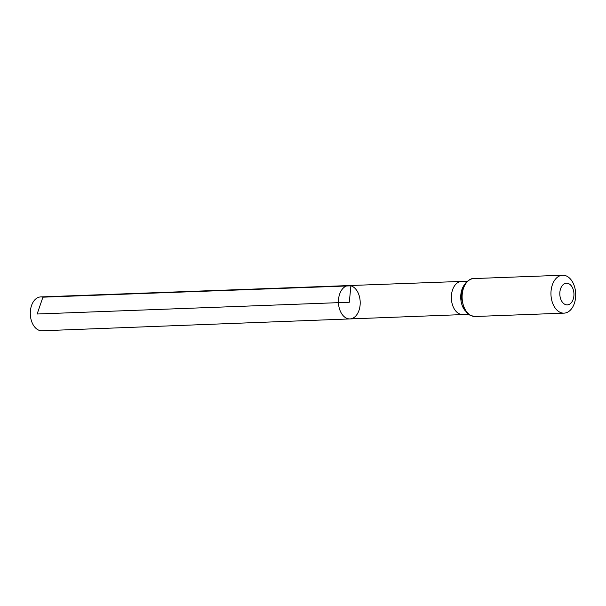 <?xml version="1.0" encoding="UTF-8"?>
<svg xmlns="http://www.w3.org/2000/svg" width="606" height="606" viewBox="0 0 606 606"><rect width="100%" height="100%" fill="white"/><g stroke="black" fill="none" stroke-linecap="round" stroke-linejoin="round"><path stroke-width="0.91" d="M349.957 318.915A16.688 10.878 -92.2 0 1 338.451 302.659A16.688 10.878 -92.2 0 1 348.7 285.57A16.688 10.878 -92.2 0 1 350.874 285.827A16.688 10.878 -92.2 0 1 360.199 303.508A16.688 10.878 -92.2 0 1 349.957 318.915A16.688 10.878 -92.2 0 1 338.451 302.659A16.688 10.878 -92.2 0 1 348.7 285.57L40.716 296.917A16.938 11.044 -92.2 0 0 30.3 312.56A16.938 11.044 -92.2 0 0 39.769 330.52A16.938 11.044 -92.2 0 0 41.988 330.778L468.696 314.355M567.89 283.381A10.84 7.067 -92.2 0 1 572.443 301.03A10.84 7.067 -92.2 0 1 560.315 297.743A10.84 7.067 -92.2 0 1 567.89 283.381M565.095 275.51A18.975 12.37 -92.2 0 1 575.7 295.622A18.975 12.37 -92.2 0 1 564.042 313.143A18.975 12.37 -92.2 0 1 550.968 294.652A18.975 12.37 -92.2 0 1 562.61 275.222A18.975 12.37 -92.2 0 1 565.095 275.51M37.14 314.006L349.321 302.243L350.874 285.827L42.92 297.175L37.14 314.006M348.7 285.57L461.545 281.411A16.589 10.817 87.8 0 0 461.545 281.411A16.589 10.817 87.8 0 0 451.349 296.735A16.589 10.817 87.8 0 0 460.628 314.325A16.589 10.817 87.8 0 0 462.795 314.575M464.56 284.631A16.589 10.817 87.8 0 0 465.56 311.143M475.202 316.491A18.975 12.37 -92.2 0 1 462.128 297.993A18.975 12.37 -92.2 0 1 473.771 278.571C471.794 278.222 469.241 279.54 466.105 282.525C462.757 286.6 461.181 291.827 461.378 298.205L464.454 309.424C467.476 312.688 466.128 314.999 475.202 316.491L564.042 313.143M461.545 281.411L467.446 281.192M562.61 275.222L473.771 278.571"/></g></svg>
